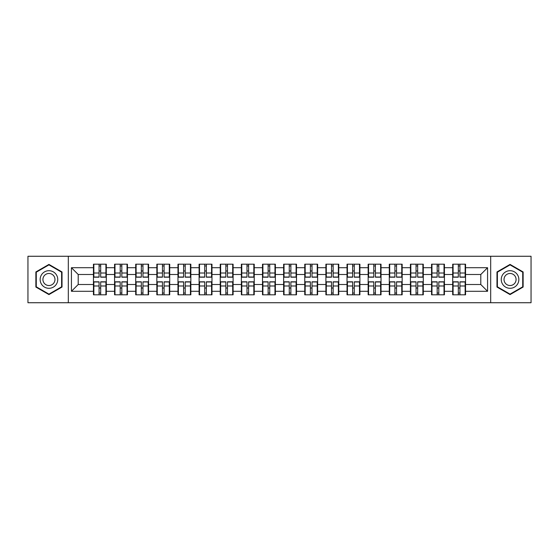 <?xml version="1.0" encoding="UTF-8"?>
<svg xmlns="http://www.w3.org/2000/svg" width="559" height="559" viewBox="0 0 559 559"><rect width="100%" height="100%" fill="white"/><g stroke="black" fill="none" stroke-linecap="round" stroke-linejoin="round"><path stroke-width="0.84" d="M490.683 302.733L531.05 302.733L531.05 256.267L490.683 256.267L490.683 302.733L68.317 302.733L68.317 256.267L27.95 256.267L27.95 302.733L68.317 302.733M465.556 288.102L465.151 288.102M453.09 288.102L452.685 288.102M452.685 270.898L453.09 270.898M465.151 270.898L465.556 270.898M465.556 269.138L465.151 269.138M453.09 269.138L452.685 269.138M452.685 289.862L453.09 289.862M465.151 289.862L465.556 289.862M444.426 288.102L444.014 288.102M431.96 288.102L431.555 288.102M431.555 270.898L431.96 270.898M444.014 270.898L444.426 270.898M444.426 269.138L444.014 269.138M431.96 269.138L431.555 269.138M431.555 289.862L431.96 289.862M444.014 289.862L444.426 289.862M423.289 288.102L422.884 288.102M410.83 288.102L410.425 288.102M410.425 270.898L410.83 270.898M422.884 270.898L423.289 270.898M423.289 269.138L422.884 269.138M410.83 269.138L410.425 269.138M410.425 289.862L410.83 289.862M422.884 289.862L423.289 289.862M402.159 288.102L401.753 288.102M389.7 288.102L389.288 288.102M389.288 270.898L389.7 270.898M401.753 270.898L402.159 270.898M402.159 269.138L401.753 269.138M389.7 269.138L389.288 269.138M389.288 289.862L389.7 289.862M401.753 289.862L402.159 289.862M381.028 288.102L380.623 288.102M368.563 288.102L368.157 288.102M368.157 270.898L368.563 270.898M380.623 270.898L381.028 270.898M381.028 269.138L380.623 269.138M368.563 269.138L368.157 269.138M368.157 289.862L368.563 289.862M380.623 289.862L381.028 289.862M359.898 288.102L359.486 288.102M347.432 288.102L347.027 288.102M347.027 270.898L347.432 270.898M359.486 270.898L359.898 270.898M359.898 269.138L359.486 269.138M347.432 269.138L347.027 269.138M347.027 289.862L347.432 289.862M359.486 289.862L359.898 289.862M338.761 288.102L338.356 288.102M326.302 288.102L325.897 288.102M325.897 270.898L326.302 270.898M338.356 270.898L338.761 270.898M338.761 269.138L338.356 269.138M326.302 269.138L325.897 269.138M325.897 289.862L326.302 289.862M338.356 289.862L338.761 289.862M317.631 288.102L317.226 288.102M305.172 288.102L304.767 288.102M304.767 270.898L305.172 270.898M317.226 270.898L317.631 270.898M317.631 269.138L317.226 269.138M305.172 269.138L304.767 269.138M304.767 289.862L305.172 289.862M317.226 289.862L317.631 289.862M296.501 288.102L296.095 288.102M284.035 288.102L283.63 288.102M283.63 270.898L284.035 270.898M296.095 270.898L296.501 270.898M296.501 269.138L296.095 269.138M284.035 269.138L283.63 269.138M283.63 289.862L284.035 289.862M296.095 289.862L296.501 289.862M275.37 288.102L274.965 288.102M262.905 288.102L262.499 288.102M262.499 270.898L262.905 270.898M274.965 270.898L275.37 270.898M275.37 269.138L274.965 269.138M262.905 269.138L262.499 269.138M262.499 289.862L262.905 289.862M274.965 289.862L275.37 289.862M254.233 288.102L253.828 288.102M241.774 288.102L241.369 288.102M241.369 270.898L241.774 270.898M253.828 270.898L254.233 270.898M254.233 269.138L253.828 269.138M241.774 269.138L241.369 269.138M241.369 289.862L241.774 289.862M253.828 289.862L254.233 289.862M233.103 288.102L232.698 288.102M220.644 288.102L220.239 288.102M220.239 270.898L220.644 270.898M232.698 270.898L233.103 270.898M233.103 269.138L232.698 269.138M220.644 269.138L220.239 269.138M220.239 289.862L220.644 289.862M232.698 289.862L233.103 289.862M211.973 288.102L211.568 288.102M199.514 288.102L199.102 288.102M199.102 270.898L199.514 270.898M211.568 270.898L211.973 270.898M211.973 269.138L211.568 269.138M199.514 269.138L199.102 269.138M199.102 289.862L199.514 289.862M211.568 289.862L211.973 289.862M190.843 288.102L190.437 288.102M178.377 288.102L177.972 288.102M177.972 270.898L178.377 270.898M190.437 270.898L190.843 270.898M190.843 269.138L190.437 269.138M178.377 269.138L177.972 269.138M177.972 289.862L178.377 289.862M190.437 289.862L190.843 289.862M169.712 288.102L169.3 288.102M157.247 288.102L156.841 288.102M156.841 270.898L157.247 270.898M169.3 270.898L169.712 270.898M169.712 269.138L169.3 269.138M157.247 269.138L156.841 269.138M156.841 289.862L157.247 289.862M169.3 289.862L169.712 289.862M148.575 288.102L148.17 288.102M136.117 288.102L135.711 288.102M135.711 270.898L136.117 270.898M148.17 270.898L148.575 270.898M148.575 269.138L148.17 269.138M136.117 269.138L135.711 269.138M135.711 289.862L136.117 289.862M148.17 289.862L148.575 289.862M127.445 288.102L127.04 288.102M114.986 288.102L114.574 288.102M114.574 270.898L114.986 270.898M127.04 270.898L127.445 270.898M127.445 269.138L127.04 269.138M114.986 269.138L114.574 269.138M114.574 289.862L114.986 289.862M127.04 289.862L127.445 289.862M490.683 256.267L68.317 256.267M480.796 284.51L480.796 274.49L465.556 274.49L465.556 284.51L480.796 284.51L487.567 291.288L487.567 267.712L465.556 267.712L465.556 264.19L452.685 264.19L452.685 274.49L444.426 274.49L444.426 284.51L452.685 284.51L452.685 274.49M487.567 291.288L465.556 291.288L465.556 294.81L452.685 294.81L452.685 291.288L444.426 291.288L444.426 294.81L431.555 294.81L431.555 291.288L423.289 291.288L423.289 294.81L410.425 294.81L410.425 291.288L402.159 291.288L402.159 294.81L389.288 294.81L389.288 291.288L381.028 291.288L381.028 294.81L368.157 294.81L368.157 291.288L359.898 291.288L359.898 294.81L347.027 294.81L347.027 291.288L338.761 291.288L338.761 294.81L325.897 294.81L325.897 291.288L317.631 291.288L317.631 294.81L304.767 294.81L304.767 291.288L296.501 291.288L296.501 294.81L283.63 294.81L283.63 291.288L275.37 291.288L275.37 294.81L262.499 294.81L262.499 291.288L254.233 291.288L254.233 294.81L241.369 294.81L241.369 291.288L233.103 291.288L233.103 294.81L220.239 294.81L220.239 291.288L211.973 291.288L211.973 294.81L199.102 294.81L199.102 291.288L190.843 291.288L190.843 294.81L177.972 294.81L177.972 291.288L169.712 291.288L169.712 294.81L156.841 294.81L156.841 291.288L148.575 291.288L148.575 294.81L135.711 294.81L135.711 291.288L127.445 291.288L127.445 294.81L114.574 294.81L114.574 291.288L106.315 291.288L106.315 294.81L93.444 294.81L93.444 291.288L71.433 291.288L71.433 267.712L93.444 267.712L93.444 274.49L78.204 274.49L78.204 284.51L93.444 284.51L93.444 274.49M452.685 267.712L444.426 267.712L444.426 264.19L431.555 264.19L431.555 267.712L423.289 267.712L423.289 264.19L410.425 264.19L410.425 267.712L402.159 267.712L402.159 264.19L389.288 264.19L389.288 267.712L381.028 267.712L381.028 264.19L368.157 264.19L368.157 267.712L359.898 267.712L359.898 264.19L347.027 264.19L347.027 267.712L338.761 267.712L338.761 264.19L325.897 264.19L325.897 267.712L317.631 267.712L317.631 264.19L304.767 264.19L304.767 267.712L296.501 267.712L296.501 264.19L283.63 264.19L283.63 267.712L275.37 267.712L275.37 264.19L262.499 264.19L262.499 267.712L254.233 267.712L254.233 264.19L241.369 264.19L241.369 267.712L233.103 267.712L233.103 264.19L220.239 264.19L220.239 267.712L211.973 267.712L211.973 264.19L199.102 264.19L199.102 267.712L190.843 267.712L190.843 264.19L177.972 264.19L177.972 267.712L169.712 267.712L169.712 264.19L156.841 264.19L156.841 267.712L148.575 267.712L148.575 264.19L135.711 264.19L135.711 267.712L127.445 267.712L127.445 264.19L114.574 264.19L114.574 267.712L106.315 267.712L106.315 264.19L93.444 264.19L93.444 267.712M452.685 284.51L452.685 291.288M444.426 284.51L444.426 291.288M444.426 267.712L444.426 274.49M423.289 284.51L431.555 284.51L431.555 274.49L423.289 274.49L423.289 291.288M431.555 284.51L431.555 291.288M431.555 267.712L431.555 274.49M423.289 267.712L423.289 274.49M402.159 284.51L410.425 284.51L410.425 274.49L402.159 274.49L402.159 291.288M410.425 284.51L410.425 291.288M410.425 267.712L410.425 274.49M402.159 267.712L402.159 274.49M381.028 284.51L389.288 284.51L389.288 274.49L381.028 274.49L381.028 291.288M389.288 284.51L389.288 291.288M389.288 267.712L389.288 274.49M381.028 267.712L381.028 274.49M359.898 284.51L368.157 284.51L368.157 274.49L359.898 274.49L359.898 291.288M368.157 284.51L368.157 291.288M368.157 267.712L368.157 274.49M359.898 267.712L359.898 274.49M338.761 284.51L347.027 284.51L347.027 274.49L338.761 274.49L338.761 291.288M347.027 284.51L347.027 291.288M347.027 267.712L347.027 274.49M338.761 267.712L338.761 274.49M317.631 284.51L325.897 284.51L325.897 274.49L317.631 274.49L317.631 291.288M325.897 284.51L325.897 291.288M325.897 267.712L325.897 274.49M317.631 267.712L317.631 274.49M296.501 284.51L304.767 284.51L304.767 274.49L296.501 274.49L296.501 291.288M304.767 284.51L304.767 291.288M304.767 267.712L304.767 274.49M296.501 267.712L296.501 274.49M275.37 284.51L283.63 284.51L283.63 274.49L275.37 274.49L275.37 291.288M283.63 284.51L283.63 291.288M283.63 267.712L283.63 274.49M275.37 267.712L275.37 274.49M254.233 284.51L262.499 284.51L262.499 274.49L254.233 274.49L254.233 291.288M262.499 284.51L262.499 291.288M262.499 267.712L262.499 274.49M254.233 267.712L254.233 274.49M233.103 284.51L241.369 284.51L241.369 274.49L233.103 274.49L233.103 291.288M241.369 284.51L241.369 291.288M241.369 267.712L241.369 274.49M233.103 267.712L233.103 274.49M211.973 284.51L220.239 284.51L220.239 274.49L211.973 274.49L211.973 291.288M220.239 284.51L220.239 291.288M220.239 267.712L220.239 274.49M211.973 267.712L211.973 274.49M190.843 284.51L199.102 284.51L199.102 274.49L190.843 274.49L190.843 291.288M199.102 284.51L199.102 291.288M199.102 267.712L199.102 274.49M190.843 267.712L190.843 274.49M169.712 284.51L177.972 284.51L177.972 274.49L169.712 274.49L169.712 291.288M177.972 284.51L177.972 291.288M177.972 267.712L177.972 274.49M169.712 267.712L169.712 274.49M148.575 284.51L156.841 284.51L156.841 274.49L148.575 274.49L148.575 291.288M156.841 284.51L156.841 291.288M156.841 267.712L156.841 274.49M148.575 267.712L148.575 274.49M127.445 284.51L135.711 284.51L135.711 274.49L127.445 274.49L127.445 291.288M135.711 284.51L135.711 291.288M135.711 267.712L135.711 274.49M127.445 267.712L127.445 274.49M106.315 284.51L114.574 284.51L114.574 274.49L106.315 274.49L106.315 291.288M114.574 284.51L114.574 291.288M114.574 267.712L114.574 274.49M106.315 267.712L106.315 274.49M106.315 288.102L105.91 288.102M93.849 288.102L93.444 288.102M93.444 270.898L93.849 270.898M105.91 270.898L106.315 270.898M106.315 269.138L105.91 269.138M93.849 269.138L93.444 269.138M93.444 289.862L93.849 289.862M105.91 289.862L106.315 289.862M93.444 284.51L93.444 291.288M78.204 284.51L71.433 291.288M71.433 267.712L78.204 274.49M465.556 284.51L465.556 291.288M465.556 267.712L465.556 274.49M487.567 267.712L480.796 274.49M48.947 264.407L35.874 271.953L35.874 287.046L48.947 294.593L62.021 287.046L62.021 271.953L48.947 264.407M496.979 287.046L510.053 294.593L523.126 287.046L523.126 271.953L510.053 264.407L496.979 271.953L496.979 287.046M105.91 264.19L105.91 277.194L100.69 277.194L100.69 264.19M99.069 264.19L99.069 277.194L93.849 277.194L93.849 264.19M99.069 265.951L100.69 265.951M100.69 270.968L99.069 270.968M93.849 294.81L93.849 281.806L99.069 281.806L99.069 294.81M100.69 294.81L100.69 281.806L105.91 281.806L105.91 294.81M100.69 293.049L99.069 293.049M99.069 288.032L100.69 288.032M48.947 270.696A8.804 8.804 0 0 0 40.143 279.5A8.804 8.804 0 0 0 48.947 288.304A8.804 8.804 0 0 0 57.752 279.5A8.804 8.804 0 0 0 48.947 270.696M48.947 273.47A6.03 6.03 0 0 0 42.917 279.5A6.03 6.03 0 0 0 48.947 285.53A6.03 6.03 0 0 0 54.978 279.5A6.03 6.03 0 0 0 48.947 273.47M61.609 286.816L48.947 294.125L36.279 286.816L36.279 272.184L48.947 264.875L61.609 272.184L61.609 286.816M517.676 275.098A8.804 8.804 0 0 0 505.65 271.877A8.804 8.804 0 0 0 502.429 283.902A8.804 8.804 0 0 0 514.455 287.123A8.804 8.804 0 0 0 517.676 275.098M515.272 276.488A6.03 6.03 0 0 0 507.041 274.28A6.03 6.03 0 0 0 504.833 282.512A6.03 6.03 0 0 0 513.064 284.72A6.03 6.03 0 0 0 515.272 276.488M510.053 294.125L497.391 286.816L497.391 272.184L510.053 264.875L522.721 272.184L522.721 286.816L510.053 294.125M127.04 264.19L127.04 277.194L121.827 277.194L121.827 264.19M120.199 264.19L120.199 277.194L114.986 277.194L114.986 264.19M120.199 265.951L121.827 265.951M121.827 270.968L120.199 270.968M148.17 264.19L148.17 277.194L142.957 277.194L142.957 264.19M141.329 264.19L141.329 277.194L136.117 277.194L136.117 264.19M141.329 265.951L142.957 265.951M142.957 270.968L141.329 270.968M169.3 264.19L169.3 277.194L164.087 277.194L164.087 264.19M162.459 264.19L162.459 277.194L157.247 277.194L157.247 264.19M162.459 265.951L164.087 265.951M164.087 270.968L162.459 270.968M190.437 264.19L190.437 277.194L185.218 277.194L185.218 264.19M183.597 264.19L183.597 277.194L178.377 277.194L178.377 264.19M183.597 265.951L185.218 265.951M185.218 270.968L183.597 270.968M211.568 264.19L211.568 277.194L206.355 277.194L206.355 264.19M204.727 264.19L204.727 277.194L199.514 277.194L199.514 264.19M204.727 265.951L206.355 265.951M206.355 270.968L204.727 270.968M114.986 294.81L114.986 281.806L120.199 281.806L120.199 294.81M121.827 294.81L121.827 281.806L127.04 281.806L127.04 294.81M121.827 293.049L120.199 293.049M120.199 288.032L121.827 288.032M136.117 294.81L136.117 281.806L141.329 281.806L141.329 294.81M142.957 294.81L142.957 281.806L148.17 281.806L148.17 294.81M142.957 293.049L141.329 293.049M141.329 288.032L142.957 288.032M157.247 294.81L157.247 281.806L162.459 281.806L162.459 294.81M164.087 294.81L164.087 281.806L169.3 281.806L169.3 294.81M164.087 293.049L162.459 293.049M162.459 288.032L164.087 288.032M178.377 294.81L178.377 281.806L183.597 281.806L183.597 294.81M185.218 294.81L185.218 281.806L190.437 281.806L190.437 294.81M185.218 293.049L183.597 293.049M183.597 288.032L185.218 288.032M199.514 294.81L199.514 281.806L204.727 281.806L204.727 294.81M206.355 294.81L206.355 281.806L211.568 281.806L211.568 294.81M206.355 293.049L204.727 293.049M204.727 288.032L206.355 288.032M232.698 264.19L232.698 277.194L227.485 277.194L227.485 264.19M225.857 264.19L225.857 277.194L220.644 277.194L220.644 264.19M225.857 265.951L227.485 265.951M227.485 270.968L225.857 270.968M220.644 294.81L220.644 281.806L225.857 281.806L225.857 294.81M227.485 294.81L227.485 281.806L232.698 281.806L232.698 294.81M227.485 293.049L225.857 293.049M225.857 288.032L227.485 288.032M253.828 264.19L253.828 277.194L248.615 277.194L248.615 264.19M246.987 264.19L246.987 277.194L241.774 277.194L241.774 264.19M246.987 265.951L248.615 265.951M248.615 270.968L246.987 270.968M241.774 294.81L241.774 281.806L246.987 281.806L246.987 294.81M248.615 294.81L248.615 281.806L253.828 281.806L253.828 294.81M248.615 293.049L246.987 293.049M246.987 288.032L248.615 288.032M274.965 264.19L274.965 277.194L269.745 277.194L269.745 264.19M268.124 264.19L268.124 277.194L262.905 277.194L262.905 264.19M268.124 265.951L269.745 265.951M269.745 270.968L268.124 270.968M262.905 294.81L262.905 281.806L268.124 281.806L268.124 294.81M269.745 294.81L269.745 281.806L274.965 281.806L274.965 294.81M269.745 293.049L268.124 293.049M268.124 288.032L269.745 288.032M296.095 264.19L296.095 277.194L290.876 277.194L290.876 264.19M289.255 264.19L289.255 277.194L284.035 277.194L284.035 264.19M289.255 265.951L290.876 265.951M290.876 270.968L289.255 270.968M284.035 294.81L284.035 281.806L289.255 281.806L289.255 294.81M290.876 294.81L290.876 281.806L296.095 281.806L296.095 294.81M290.876 293.049L289.255 293.049M289.255 288.032L290.876 288.032M317.226 264.19L317.226 277.194L312.013 277.194L312.013 264.19M310.385 264.19L310.385 277.194L305.172 277.194L305.172 264.19M310.385 265.951L312.013 265.951M312.013 270.968L310.385 270.968M305.172 294.81L305.172 281.806L310.385 281.806L310.385 294.81M312.013 294.81L312.013 281.806L317.226 281.806L317.226 294.81M312.013 293.049L310.385 293.049M310.385 288.032L312.013 288.032M338.356 264.19L338.356 277.194L333.143 277.194L333.143 264.19M331.515 264.19L331.515 277.194L326.302 277.194L326.302 264.19M331.515 265.951L333.143 265.951M333.143 270.968L331.515 270.968M326.302 294.81L326.302 281.806L331.515 281.806L331.515 294.81M333.143 294.81L333.143 281.806L338.356 281.806L338.356 294.81M333.143 293.049L331.515 293.049M331.515 288.032L333.143 288.032M359.486 264.19L359.486 277.194L354.273 277.194L354.273 264.19M352.645 264.19L352.645 277.194L347.432 277.194L347.432 264.19M352.645 265.951L354.273 265.951M354.273 270.968L352.645 270.968M347.432 294.81L347.432 281.806L352.645 281.806L352.645 294.81M354.273 294.81L354.273 281.806L359.486 281.806L359.486 294.81M354.273 293.049L352.645 293.049M352.645 288.032L354.273 288.032M380.623 264.19L380.623 277.194L375.403 277.194L375.403 264.19M373.782 264.19L373.782 277.194L368.563 277.194L368.563 264.19M373.782 265.951L375.403 265.951M375.403 270.968L373.782 270.968M368.563 294.81L368.563 281.806L373.782 281.806L373.782 294.81M375.403 294.81L375.403 281.806L380.623 281.806L380.623 294.81M375.403 293.049L373.782 293.049M373.782 288.032L375.403 288.032M401.753 264.19L401.753 277.194L396.541 277.194L396.541 264.19M394.913 264.19L394.913 277.194L389.7 277.194L389.7 264.19M394.913 265.951L396.541 265.951M396.541 270.968L394.913 270.968M389.7 294.81L389.7 281.806L394.913 281.806L394.913 294.81M396.541 294.81L396.541 281.806L401.753 281.806L401.753 294.81M396.541 293.049L394.913 293.049M394.913 288.032L396.541 288.032M422.884 264.19L422.884 277.194L417.671 277.194L417.671 264.19M416.043 264.19L416.043 277.194L410.83 277.194L410.83 264.19M416.043 265.951L417.671 265.951M417.671 270.968L416.043 270.968M410.83 294.81L410.83 281.806L416.043 281.806L416.043 294.81M417.671 294.81L417.671 281.806L422.884 281.806L422.884 294.81M417.671 293.049L416.043 293.049M416.043 288.032L417.671 288.032M444.014 264.19L444.014 277.194L438.801 277.194L438.801 264.19M437.173 264.19L437.173 277.194L431.96 277.194L431.96 264.19M437.173 265.951L438.801 265.951M438.801 270.968L437.173 270.968M431.96 294.81L431.96 281.806L437.173 281.806L437.173 294.81M438.801 294.81L438.801 281.806L444.014 281.806L444.014 294.81M438.801 293.049L437.173 293.049M437.173 288.032L438.801 288.032M465.151 264.19L465.151 277.194L459.931 277.194L459.931 264.19M458.31 264.19L458.31 277.194L453.09 277.194L453.09 264.19M458.31 265.951L459.931 265.951M459.931 270.968L458.31 270.968M453.09 294.81L453.09 281.806L458.31 281.806L458.31 294.81M459.931 294.81L459.931 281.806L465.151 281.806L465.151 294.81M459.931 293.049L458.31 293.049M458.31 288.032L459.931 288.032M99.069 273.016L93.849 273.016M99.069 277.026L93.849 277.026M105.91 273.016L100.69 273.016M105.91 277.026L100.69 277.026M100.69 285.984L105.91 285.984M100.69 281.974L105.91 281.974M93.849 285.984L99.069 285.984M93.849 281.974L99.069 281.974M120.199 273.016L114.986 273.016M120.199 277.026L114.986 277.026M127.04 273.016L121.827 273.016M127.04 277.026L121.827 277.026M141.329 273.016L136.117 273.016M141.329 277.026L136.117 277.026M148.17 273.016L142.957 273.016M148.17 277.026L142.957 277.026M162.459 273.016L157.247 273.016M162.459 277.026L157.247 277.026M169.3 273.016L164.087 273.016M169.3 277.026L164.087 277.026M183.597 273.016L178.377 273.016M183.597 277.026L178.377 277.026M190.437 273.016L185.218 273.016M190.437 277.026L185.218 277.026M204.727 273.016L199.514 273.016M204.727 277.026L199.514 277.026M211.568 273.016L206.355 273.016M211.568 277.026L206.355 277.026M121.827 285.984L127.04 285.984M121.827 281.974L127.04 281.974M114.986 285.984L120.199 285.984M114.986 281.974L120.199 281.974M142.957 285.984L148.17 285.984M142.957 281.974L148.17 281.974M136.117 285.984L141.329 285.984M136.117 281.974L141.329 281.974M164.087 285.984L169.3 285.984M164.087 281.974L169.3 281.974M157.247 285.984L162.459 285.984M157.247 281.974L162.459 281.974M185.218 285.984L190.437 285.984M185.218 281.974L190.437 281.974M178.377 285.984L183.597 285.984M178.377 281.974L183.597 281.974M206.355 285.984L211.568 285.984M206.355 281.974L211.568 281.974M199.514 285.984L204.727 285.984M199.514 281.974L204.727 281.974M225.857 273.016L220.644 273.016M225.857 277.026L220.644 277.026M232.698 273.016L227.485 273.016M232.698 277.026L227.485 277.026M227.485 285.984L232.698 285.984M227.485 281.974L232.698 281.974M220.644 285.984L225.857 285.984M220.644 281.974L225.857 281.974M246.987 273.016L241.774 273.016M246.987 277.026L241.774 277.026M253.828 273.016L248.615 273.016M253.828 277.026L248.615 277.026M248.615 285.984L253.828 285.984M248.615 281.974L253.828 281.974M241.774 285.984L246.987 285.984M241.774 281.974L246.987 281.974M268.124 273.016L262.905 273.016M268.124 277.026L262.905 277.026M274.965 273.016L269.745 273.016M274.965 277.026L269.745 277.026M269.745 285.984L274.965 285.984M269.745 281.974L274.965 281.974M262.905 285.984L268.124 285.984M262.905 281.974L268.124 281.974M289.255 273.016L284.035 273.016M289.255 277.026L284.035 277.026M296.095 273.016L290.876 273.016M296.095 277.026L290.876 277.026M290.876 285.984L296.095 285.984M290.876 281.974L296.095 281.974M284.035 285.984L289.255 285.984M284.035 281.974L289.255 281.974M310.385 273.016L305.172 273.016M310.385 277.026L305.172 277.026M317.226 273.016L312.013 273.016M317.226 277.026L312.013 277.026M312.013 285.984L317.226 285.984M312.013 281.974L317.226 281.974M305.172 285.984L310.385 285.984M305.172 281.974L310.385 281.974M331.515 273.016L326.302 273.016M331.515 277.026L326.302 277.026M338.356 273.016L333.143 273.016M338.356 277.026L333.143 277.026M333.143 285.984L338.356 285.984M333.143 281.974L338.356 281.974M326.302 285.984L331.515 285.984M326.302 281.974L331.515 281.974M352.645 273.016L347.432 273.016M352.645 277.026L347.432 277.026M359.486 273.016L354.273 273.016M359.486 277.026L354.273 277.026M354.273 285.984L359.486 285.984M354.273 281.974L359.486 281.974M347.432 285.984L352.645 285.984M347.432 281.974L352.645 281.974M373.782 273.016L368.563 273.016M373.782 277.026L368.563 277.026M380.623 273.016L375.403 273.016M380.623 277.026L375.403 277.026M375.403 285.984L380.623 285.984M375.403 281.974L380.623 281.974M368.563 285.984L373.782 285.984M368.563 281.974L373.782 281.974M394.913 273.016L389.7 273.016M394.913 277.026L389.7 277.026M401.753 273.016L396.541 273.016M401.753 277.026L396.541 277.026M396.541 285.984L401.753 285.984M396.541 281.974L401.753 281.974M389.7 285.984L394.913 285.984M389.7 281.974L394.913 281.974M416.043 273.016L410.83 273.016M416.043 277.026L410.83 277.026M422.884 273.016L417.671 273.016M422.884 277.026L417.671 277.026M417.671 285.984L422.884 285.984M417.671 281.974L422.884 281.974M410.83 285.984L416.043 285.984M410.83 281.974L416.043 281.974M437.173 273.016L431.96 273.016M437.173 277.026L431.96 277.026M444.014 273.016L438.801 273.016M444.014 277.026L438.801 277.026M438.801 285.984L444.014 285.984M438.801 281.974L444.014 281.974M431.96 285.984L437.173 285.984M431.96 281.974L437.173 281.974M458.31 273.016L453.09 273.016M458.31 277.026L453.09 277.026M465.151 273.016L459.931 273.016M465.151 277.026L459.931 277.026M459.931 285.984L465.151 285.984M459.931 281.974L465.151 281.974M453.09 285.984L458.31 285.984M453.09 281.974L458.31 281.974"/></g></svg>
